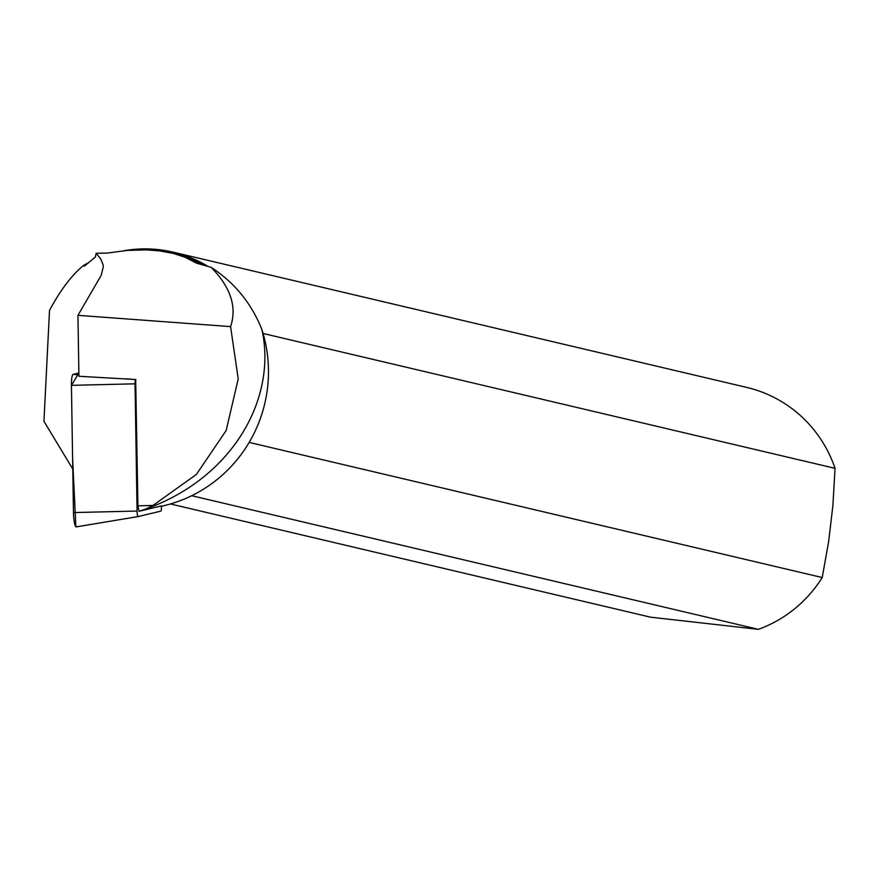 <?xml version="1.0" encoding="UTF-8"?>
<svg xmlns="http://www.w3.org/2000/svg" width="879" height="879" viewBox="0 0 879 879"><rect width="100%" height="100%" fill="white"/><g stroke="black" fill="none" stroke-linecap="round" stroke-linejoin="round"><path stroke-width="1.32" d="M139.025 511.303L137.915 505.821L135.685 379.585A4.878 0.868 87.7 0 0 135.036 383.815L137.069 511.051A4.878 0.868 87.7 0 0 138.179 516.566L160.791 511.138A4.878 0.868 87.7 0 0 161.45 506.908L161.439 505.919L139.025 511.303L145.98 508.963C232.902 477.934 277.226 398.242 261.898 329.515C251.405 303.277 234.495 282.566 211.147 267.348L196.489 263.14L184.964 257.239L173.57 253.515L159.33 250.845L146.123 249.856L127.235 250.405L107.249 253.075L96.163 253.273L95.328 257.02L84.428 266.128L83.571 265.447C71.913 274.874 60.563 289.85 49.521 310.386L43.95 421.294L72.77 469.034M76.341 526.873L138.179 516.566A4.878 0.868 87.7 0 0 138.19 516.566L76.363 526.873A12.647 2.252 -92.3 0 1 76.341 526.873A12.647 2.252 -92.3 0 1 73.473 512.578L71.43 385.343A12.647 2.252 -92.3 0 1 73.133 374.388L78.868 373.004L71.43 385.376L72.605 458.398L75.869 526.686M135.882 379.541L78.923 376.267L77.945 315.341L230.573 326.603C237.176 307.068 230.705 287.312 211.147 267.348M96.163 253.273L100.733 258.975L103.063 264.678L103.337 266.568L101.206 275.314L77.945 315.341M172.009 253.119A125.181 122.719 103.3 0 1 172.515 253.24A125.181 122.719 103.3 0 1 202.686 264.81M261.898 329.515A136.542 133.85 103.3 0 1 163.835 505.711L161.439 506.282M230.573 326.603L238.231 378.904L226.167 430.512L196.358 474.462L152.968 505.458L145.98 508.963M191.71 495.712L758.412 629.342A126.378 123.884 -76.7 0 0 822.217 577.547L249.164 442.412M758.412 629.342L650.614 617.19L170.46 503.953M263.107 333.471L835.05 468.342L832.896 505.458L828.666 541.453L822.217 577.547M835.05 468.342A126.378 123.884 -76.7 0 0 746.765 387.43L173.02 252.13A126.378 123.884 103.3 0 1 207.851 266.326M83.571 265.447A126.378 123.884 103.3 0 1 88.043 262.986M124.324 250.669A126.378 123.884 103.3 0 1 158.747 249.658A126.378 123.884 103.3 0 1 173.02 252.13M137.915 505.821L152.968 505.458M135.036 383.815L71.43 385.343M73.473 512.578L137.069 511.051M73.133 374.388L78.901 374.861M126.093 378.783L135.685 379.585M172.515 253.24L171.548 253.009"/></g></svg>
